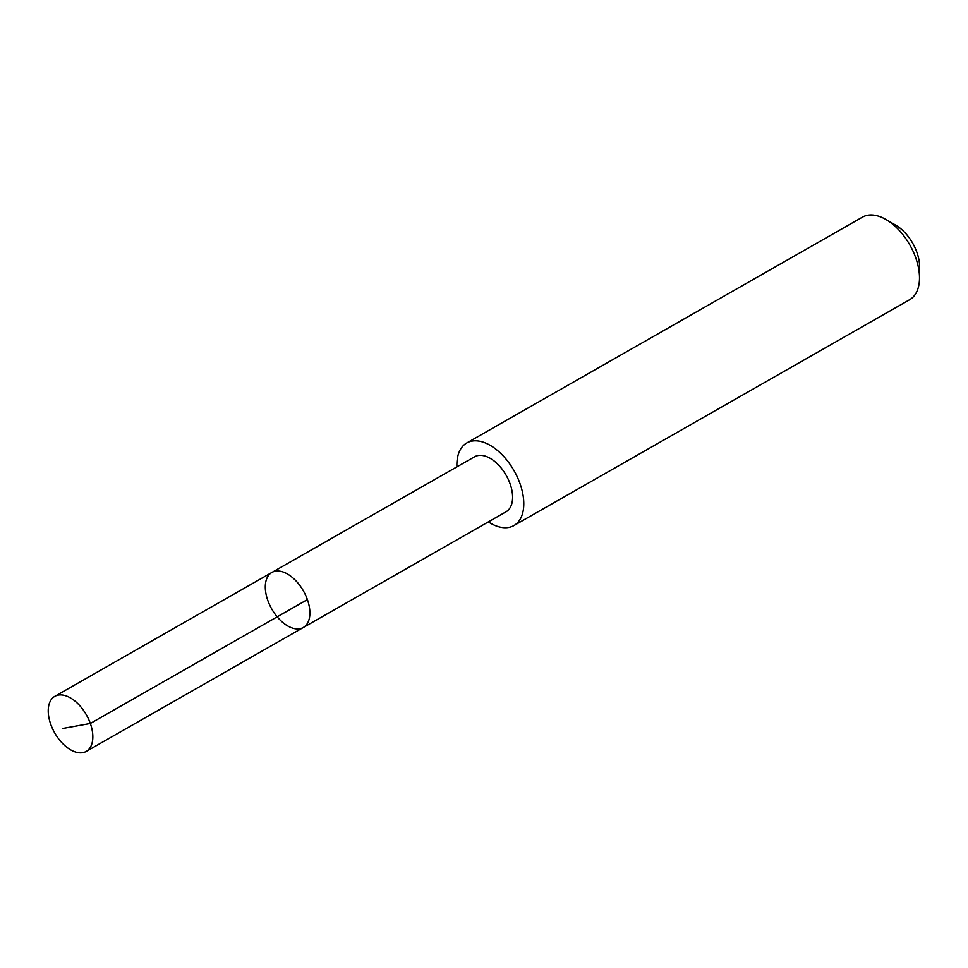 <?xml version="1.0" encoding="UTF-8"?>
<svg xmlns="http://www.w3.org/2000/svg" width="968" height="968" viewBox="0 0 968 968"><rect width="100%" height="100%" fill="white"/><g stroke="black" fill="none" stroke-linecap="round" stroke-linejoin="round"><path stroke-width="1.45" d="M271.887 572.451L474.61 456.763A31.69 18.223 60.3 0 1 483.758 455.722A31.69 18.223 60.3 0 1 509.434 482.1A31.69 18.223 60.3 0 1 506.022 511.806L303.311 627.506A31.69 18.223 -119.7 0 0 303.42 590.952A31.69 18.223 -119.7 0 0 271.887 572.451A31.69 18.223 -119.7 0 0 268.463 602.156A31.69 18.223 -119.7 0 0 294.151 628.547A31.69 18.223 -119.7 0 0 303.311 627.506A31.69 18.223 -119.7 0 0 303.42 590.952A31.69 18.223 -119.7 0 0 271.887 572.451L54.825 696.331A31.702 18.223 60.3 0 1 63.985 695.29A31.702 18.223 60.3 0 1 89.661 721.68A31.702 18.223 60.3 0 1 86.249 751.398A31.702 18.223 60.3 0 1 77.089 752.438A31.702 18.223 60.3 0 1 51.401 726.048A31.702 18.223 60.3 0 1 54.825 696.331M456.92 466.854A47.553 27.346 60.3 0 1 466.757 442.969A47.553 27.346 60.3 0 1 480.503 441.408A47.553 27.346 60.3 0 1 519.029 480.999A47.553 27.346 60.3 0 1 513.899 525.576A47.553 27.346 60.3 0 1 488.332 521.897M466.757 442.969L862.476 217.122A47.553 27.346 60.3 0 1 876.221 215.561A47.553 27.346 60.3 0 1 885.974 219.518A47.553 27.346 60.3 0 1 919.503 278.276A47.553 27.346 60.3 0 1 909.617 299.729L513.899 525.576M885.974 219.518L895.751 225.181A33.819 19.445 60.3 0 1 919.6 266.974L919.503 278.276M62.339 728.541L90.339 723.471L307.401 599.591M303.311 627.506L86.249 751.398"/></g></svg>
